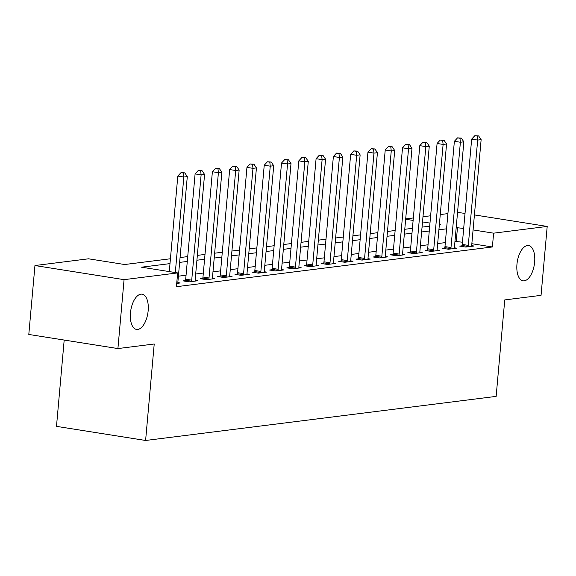 <?xml version="1.0" encoding="UTF-8"?>
<svg xmlns="http://www.w3.org/2000/svg" width="576" height="576" viewBox="0 0 576 576"><rect width="100%" height="100%" fill="white"/><g stroke="black" fill="none" stroke-linecap="round" stroke-linejoin="round"><path stroke-width="0.86" d="M516.953 264.312A17.842 8.654 -81 0 1 528.595 245.57A17.842 8.654 -81 0 1 534.65 262.08A17.842 8.654 -81 0 1 523.015 280.822A17.842 8.654 -81 0 1 516.953 264.312M130.464 312.919A17.842 8.654 -81 0 1 142.106 294.178A17.842 8.654 -81 0 1 148.162 310.694A17.842 8.654 -81 0 1 136.526 329.429A17.842 8.654 -81 0 1 130.464 312.919M64.188 340.056L56.491 426.362L145.606 440.474L496.145 396.389L504.749 299.916L541.051 295.351L547.2 226.433L493.618 233.172L473.076 229.925M145.606 440.474L154.217 344.002L117.914 348.566L28.8 334.454L34.949 265.543L88.531 258.804L124.661 264.521L170.431 258.768M405.698 218.916L413.345 217.951M422.978 216.742L430.632 215.777M440.266 214.567L447.919 213.602M457.553 212.393L465.026 213.422M169.999 263.614L141.523 267.192L177.653 272.916L176.422 286.697L492.386 246.96L471.845 243.706M462.456 242.215L454.961 241.402M445.327 242.611L437.674 243.576M428.04 244.786L420.394 245.75M410.76 246.96L403.106 247.925M393.473 249.134L385.819 250.092M376.186 251.309L368.539 252.266M358.906 253.483L351.252 254.441M341.618 255.658L333.965 256.615M324.331 257.832L316.685 258.79M307.051 259.999L299.398 260.964M289.764 262.174L282.11 263.138M272.477 264.348L264.83 265.313M255.197 266.522L247.543 267.487M237.91 268.697L230.256 269.662M220.622 270.871L212.976 271.836M203.342 273.046L195.689 274.01M186.055 275.22L178.402 276.185M176.717 283.406L180.187 282.974L177.876 282.607M185.407 280.606L183.154 280.886L189.18 281.844L197.474 280.8L195.163 280.433M202.694 278.431L200.441 278.712L206.46 279.67L214.762 278.626L212.443 278.258M219.974 276.257L217.728 276.538L223.747 277.495L232.042 276.451L229.73 276.084M237.262 274.082L235.008 274.363L241.034 275.321L249.329 274.277L247.018 273.91M254.549 271.908L252.295 272.189L258.314 273.146L266.616 272.102L264.298 271.735M271.829 269.734L269.582 270.022L275.602 270.972L283.896 269.928L281.585 269.561M289.116 267.559L286.862 267.847L292.889 268.798L301.183 267.754L298.872 267.386M306.403 265.385L304.15 265.673L310.169 266.623L318.47 265.579L316.152 265.212M323.683 263.21L321.437 263.498L327.456 264.449L335.75 263.405L333.439 263.038M340.97 261.043L338.717 261.324L344.743 262.274L353.038 261.23L350.726 260.863M358.258 258.869L356.004 259.15L362.023 260.1L370.325 259.056L368.006 258.696M375.538 256.694L373.291 256.975L379.31 257.926L387.605 256.882L385.294 256.522M392.825 254.52L390.578 254.801L396.598 255.751L404.892 254.714L402.581 254.347M410.112 252.346L407.858 252.626L413.878 253.584L422.179 252.54L419.868 252.173M427.392 250.171L425.146 250.452L431.165 251.41L439.459 250.366L437.148 249.998M444.679 247.997L442.433 248.278L448.452 249.235L456.746 248.191L454.435 247.824M461.966 245.822L459.713 246.103L465.739 247.061L474.034 246.017L471.722 245.65M117.914 348.566L124.07 279.655L34.949 265.543M474.415 214.913L547.2 226.433M492.386 246.96L493.618 233.172M177.653 272.916L124.07 279.655M463.687 228.434L456.192 227.621M446.558 228.83L438.905 229.788M429.271 231.005L421.618 231.962M411.991 233.179L404.338 234.137M394.704 235.354L387.05 236.311M377.417 237.528L369.763 238.486M360.137 239.695L352.483 240.66M342.85 241.87L335.196 242.834M325.562 244.044L317.909 245.009M308.282 246.218L300.629 247.183M290.995 248.393L283.342 249.358M273.708 250.567L266.054 251.532M256.428 252.742L248.774 253.706M239.141 254.916L231.487 255.881M221.854 257.09L214.2 258.055M204.574 259.265L196.92 260.222M187.286 261.439L179.633 262.397M439.337 224.95L440.626 224.784L439.373 224.582M429.977 223.099L422.518 221.918M413.129 220.428L405.662 219.247M180.065 257.558L187.718 256.594M197.352 255.384L205.006 254.419M214.632 253.21L222.286 252.245M231.919 251.035L239.573 250.07M249.206 248.861L256.86 247.896M266.486 246.686L274.14 245.722M283.774 244.512L291.427 243.547M301.061 242.338L308.714 241.373M318.348 240.163L325.994 239.198M335.628 237.989L343.282 237.031M352.915 235.814L360.569 234.857M370.202 233.64L377.849 232.682M387.482 231.466L395.136 230.508M404.77 229.291L412.423 228.334M422.057 227.124L429.703 226.159M456.257 241.236L457.488 227.455M175.313 272.542L183.83 177.034L187.294 176.602L177.89 281.894A2.786 1.354 99 0 0 177.905 282.917L177.941 283.255M169.286 271.591L177.811 176.083L183.83 177.034L183.384 173.038L184.766 172.865L180.979 172.656L183.384 173.038M180.979 172.656L177.811 176.083M187.294 176.602L184.766 172.865M191.426 281.556L191.527 281.203A2.786 1.354 99 0 0 191.722 280.159L201.118 174.859L204.574 174.427L195.178 279.727A2.786 1.354 99 0 0 195.185 280.742L195.228 281.081M185.234 281.218L185.508 280.246A2.786 1.354 99 0 0 185.702 279.209L195.098 173.909L201.118 174.859L200.671 170.863L202.054 170.69L198.259 170.482L200.671 170.863M198.259 170.482L195.098 173.909M204.574 174.427L202.054 170.69M208.714 279.382L208.814 279.029A2.786 1.354 99 0 0 209.009 277.985L218.405 172.685L221.861 172.253L212.465 277.553A2.786 1.354 99 0 0 212.472 278.568L212.508 278.906M202.514 279.043L202.795 278.071A2.786 1.354 99 0 0 202.982 277.034L212.386 171.734L218.405 172.685L217.951 168.689L219.334 168.516L215.546 168.307L217.951 168.689M215.546 168.307L212.386 171.734M221.861 172.253L219.334 168.516M226.001 277.207L226.102 276.854A2.786 1.354 99 0 0 226.289 275.81L235.685 170.51L239.148 170.078L229.745 275.378A2.786 1.354 99 0 0 229.759 276.394L229.795 276.732M219.802 276.869L220.075 275.897A2.786 1.354 99 0 0 220.27 274.86L229.666 169.56L235.685 170.51L235.238 166.514L236.621 166.342L232.834 166.133L235.238 166.514M232.834 166.133L229.666 169.56M239.148 170.078L236.621 166.342M243.281 275.04L243.382 274.68A2.786 1.354 99 0 0 243.576 273.636L252.972 168.343L256.428 167.904L247.032 273.204A2.786 1.354 99 0 0 247.039 274.219L247.082 274.558M237.089 274.694L237.362 273.722A2.786 1.354 99 0 0 237.557 272.686L246.953 167.386L252.972 168.343L252.526 164.34L253.908 164.167L250.114 163.958L252.526 164.34M250.114 163.958L246.953 167.386M256.428 167.904L253.908 164.167M260.568 272.866L260.669 272.506A2.786 1.354 99 0 0 260.863 271.462L270.259 166.169L273.715 165.73L264.319 271.03A2.786 1.354 99 0 0 264.326 272.045L264.362 272.383M254.369 272.52L254.65 271.548A2.786 1.354 99 0 0 254.837 270.511L264.24 165.211L270.259 166.169L269.806 162.166L271.188 161.993L267.401 161.784L269.806 162.166M267.401 161.784L264.24 165.211M273.715 165.73L271.188 161.993M277.855 270.691L277.956 270.331A2.786 1.354 99 0 0 278.143 269.287L287.546 163.994L291.002 163.555L281.599 268.855A2.786 1.354 99 0 0 281.614 269.87L281.65 270.209M271.656 270.346L271.93 269.381A2.786 1.354 99 0 0 272.124 268.337L281.52 163.037L287.546 163.994L287.093 159.991L288.475 159.818L284.688 159.61L287.093 159.991M284.688 159.61L281.52 163.037M291.002 163.555L288.475 159.818M295.135 268.517L295.236 268.157A2.786 1.354 99 0 0 295.43 267.113L304.826 161.82L308.282 161.381L298.886 266.681A2.786 1.354 99 0 0 298.894 267.696L298.937 268.034M288.943 268.171L289.217 267.206A2.786 1.354 99 0 0 289.411 266.162L298.807 160.862L304.826 161.82L304.38 157.817L305.762 157.644L301.968 157.435L304.38 157.817M301.968 157.435L298.807 160.862M308.282 161.381L305.762 157.644M312.422 266.342L312.523 265.982A2.786 1.354 99 0 0 312.718 264.938L322.114 159.646L325.57 159.206L316.174 264.506A2.786 1.354 99 0 0 316.181 265.522L316.217 265.86M306.223 265.997L306.504 265.032A2.786 1.354 99 0 0 306.691 263.988L316.094 158.688L322.114 159.646L321.66 155.642L323.042 155.47L319.255 155.261L321.66 155.642M319.255 155.261L316.094 158.688M325.57 159.206L323.042 155.47M329.71 264.168L329.81 263.808A2.786 1.354 99 0 0 329.998 262.764L339.401 157.471L342.857 157.032L333.454 262.332A2.786 1.354 99 0 0 333.468 263.347L333.504 263.693M323.51 263.822L323.784 262.858A2.786 1.354 99 0 0 323.978 261.814L333.374 156.514L339.401 157.471L338.947 153.468L340.33 153.295L336.542 153.086L338.947 153.468M336.542 153.086L333.374 156.514M342.857 157.032L340.33 153.295M346.99 261.994L347.09 261.634A2.786 1.354 99 0 0 347.285 260.597L356.681 155.297L360.137 154.865L350.741 260.158A2.786 1.354 99 0 0 350.748 261.173L350.791 261.518M340.798 261.648L341.071 260.683A2.786 1.354 99 0 0 341.266 259.639L350.662 154.346L356.681 155.297L356.234 151.294L357.617 151.121L353.822 150.912L356.234 151.294M353.822 150.912L350.662 154.346M360.137 154.865L357.617 151.121M364.277 259.819L364.378 259.459A2.786 1.354 99 0 0 364.572 258.422L373.968 153.122L377.424 152.69L368.028 257.983A2.786 1.354 99 0 0 368.035 258.998L368.071 259.344M358.078 259.481L358.358 258.509A2.786 1.354 99 0 0 358.546 257.465L367.949 152.172L373.968 153.122L373.514 149.119L374.897 148.946L371.11 148.745L373.514 149.119M371.11 148.745L367.949 152.172M377.424 152.69L374.897 148.946M381.564 257.645L381.665 257.285A2.786 1.354 99 0 0 381.852 256.248L391.255 150.948L394.711 150.516L385.308 255.809A2.786 1.354 99 0 0 385.322 256.824L385.358 257.17M375.365 257.306L375.638 256.334A2.786 1.354 99 0 0 375.833 255.29L385.229 149.998L391.255 150.948L390.802 146.952L392.184 146.772L388.397 146.57L390.802 146.952M388.397 146.57L385.229 149.998M394.711 150.516L392.184 146.772M398.844 255.47L398.945 255.11A2.786 1.354 99 0 0 399.139 254.074L408.535 148.774L411.991 148.342L402.595 253.634A2.786 1.354 99 0 0 402.602 254.657L402.646 254.995M392.652 255.132L392.926 254.16A2.786 1.354 99 0 0 393.12 253.116L402.516 147.823L408.535 148.774L408.089 144.778L409.471 144.598L405.677 144.396L408.089 144.778M405.677 144.396L402.516 147.823M411.991 148.342L409.471 144.598M416.131 253.296L416.232 252.936A2.786 1.354 99 0 0 416.426 251.899L425.822 146.599L429.278 146.167L419.882 251.46A2.786 1.354 99 0 0 419.89 252.482L419.926 252.821M409.932 252.958L410.213 251.986A2.786 1.354 99 0 0 410.4 250.942L419.803 145.649L425.822 146.599L425.369 142.603L426.751 142.43L422.964 142.222L425.369 142.603M422.964 142.222L419.803 145.649M429.278 146.167L426.751 142.43M433.418 251.122L433.519 250.769A2.786 1.354 99 0 0 433.706 249.725L443.11 144.425L446.566 143.993L437.162 249.293A2.786 1.354 99 0 0 437.177 250.308L437.213 250.646M427.219 250.783L427.493 249.811A2.786 1.354 99 0 0 427.687 248.767L437.083 143.474L443.11 144.425L442.656 140.429L444.038 140.256L440.251 140.047L442.656 140.429M440.251 140.047L437.083 143.474M446.566 143.993L444.038 140.256M450.698 248.947L450.799 248.594A2.786 1.354 99 0 0 450.994 247.55L460.39 142.25L463.846 141.818L454.45 247.118A2.786 1.354 99 0 0 454.457 248.134L454.5 248.472M444.506 248.609L444.78 247.637A2.786 1.354 99 0 0 444.974 246.6L454.37 141.3L460.39 142.25L459.943 138.254L461.326 138.082L457.531 137.873L459.943 138.254M457.531 137.873L454.37 141.3M463.846 141.818L461.326 138.082M467.986 246.773L468.086 246.42A2.786 1.354 99 0 0 468.281 245.376L477.677 140.076L481.133 139.644L471.737 244.944A2.786 1.354 99 0 0 471.744 245.959L471.78 246.298M461.786 246.434L462.067 245.462A2.786 1.354 99 0 0 462.254 244.426L471.658 139.126L477.677 140.076L477.223 136.08L478.613 135.907L474.818 135.698L477.223 136.08M474.818 135.698L471.658 139.126M481.133 139.644L478.613 135.907M191.527 281.203L185.508 280.246M191.722 280.159L185.702 279.209M208.814 279.029L202.795 278.071M209.009 277.985L202.982 277.034M226.102 276.854L220.075 275.897M226.289 275.81L220.27 274.86M243.382 274.68L237.362 273.722M243.576 273.636L237.557 272.686M260.669 272.506L254.65 271.548M260.863 271.462L254.837 270.511M277.956 270.331L271.93 269.381M278.143 269.287L272.124 268.337M295.236 268.157L289.217 267.206M295.43 267.113L289.411 266.162M312.523 265.982L306.504 265.032M312.718 264.938L306.691 263.988M329.81 263.808L323.784 262.858M329.998 262.764L323.978 261.814M347.09 261.634L341.071 260.683M347.285 260.597L341.266 259.639M364.378 259.459L358.358 258.509M364.572 258.422L358.546 257.465M381.665 257.285L375.638 256.334M381.852 256.248L375.833 255.29M398.945 255.11L392.926 254.16M399.139 254.074L393.12 253.116M416.232 252.936L410.213 251.986M416.426 251.899L410.4 250.942M433.519 250.769L427.493 249.811M433.706 249.725L427.687 248.767M450.799 248.594L444.78 247.637M450.994 247.55L444.974 246.6M468.086 246.42L462.067 245.462M468.281 245.376L462.254 244.426"/></g></svg>

